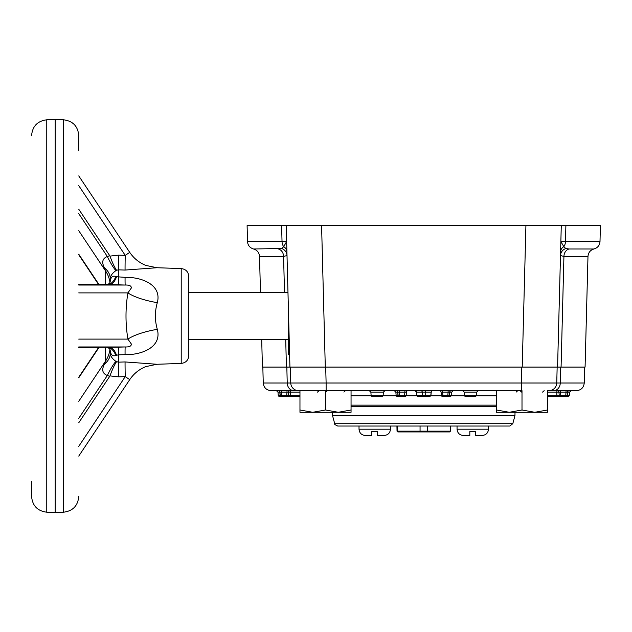 <?xml version="1.0" encoding="UTF-8"?>
<svg xmlns="http://www.w3.org/2000/svg" width="632" height="632" viewBox="0 0 632 632"><rect width="100%" height="100%" fill="white"/><g stroke="black" fill="none" stroke-linecap="round" stroke-linejoin="round"><path stroke-width="0.95" d="M371.79 435.464L371.79 431.538L371.79 435.464L365.304 435.464C361.488 435.093 359.395 432.999 359.016 429.183L390.458 429.183C390.086 432.999 387.993 435.093 384.169 435.464L377.683 435.464L377.683 431.538L377.683 435.464M371.79 431.538L377.683 431.538M469.821 435.464L469.821 431.538L469.821 435.464L463.335 435.464C459.519 435.093 457.418 432.999 457.047 429.183L488.489 429.183C488.117 432.999 486.016 435.093 482.2 435.464L475.714 435.464L475.714 431.538L475.714 435.464M469.821 431.538L475.714 431.538M78.755 347.442L118.5 347.158A35.368 0.656 -91.7 0 0 118.334 354.836L115.909 355.468C112.599 356.582 110.695 354.876 110.197 350.349L110.197 353.746A35.368 19.047 0 0 1 104.478 364.135L105.457 361.235L78.755 401.288M110.197 353.746C110.703 356.527 112.607 359.063 115.909 361.354A35.368 5.822 -68.9 0 0 107.329 375.503C102.408 373.536 101.46 369.744 104.478 364.135M115.909 361.354L118.334 362.16L125.065 361.946L156.981 364.269L145.866 366.6C139.206 369.27 133.826 373.607 129.742 379.627L125.231 376.632A35.368 0.593 88.2 0 1 125.065 361.946M78.755 446.334L125.231 376.632L118.5 376.838L109.952 375.898C112.425 369.199 114.637 364.467 116.572 361.709M109.952 375.898L109.731 376.317L107.329 375.503L78.755 418.352M118.5 376.838A35.368 0.593 88.2 0 1 118.334 362.16L118.334 354.836L125.065 354.647C141.457 355.089 162.14 347.284 157.305 329.335C154.753 320.44 154.753 311.552 157.305 302.665C162.14 284.724 141.481 276.911 125.065 277.353A35.368 0.656 91.7 0 0 125.231 285.04L109.984 284.558C112.425 284.416 114.637 281.809 116.572 276.729L125.065 277.353M78.755 230.712L105.457 270.765L104.478 267.865C101.46 262.256 102.408 258.464 107.329 256.497L109.731 255.683L109.952 256.102C112.433 262.801 114.637 267.534 116.572 270.291L115.909 270.646C112.599 272.937 110.695 275.473 110.197 278.254L110.197 281.651C110.703 277.116 112.607 275.41 115.909 276.532A35.368 13.77 -92.2 0 1 108.356 284.558M115.909 276.532L116.572 276.729M109.952 284.558L78.755 284.558M118.5 284.842A35.368 0.656 91.7 0 1 118.334 277.164L118.334 269.84A35.368 0.593 91.8 0 1 118.5 255.162L125.231 255.368L129.742 252.381C133.858 258.433 139.285 262.801 146.016 265.464L156.989 267.731L125.065 270.054A35.368 0.593 91.8 0 1 125.231 255.368L78.755 185.666M118.5 347.158L125.231 346.96C129.331 347.102 131.377 346.131 131.361 344.037L127.909 339.108C125.365 323.702 125.365 308.298 127.909 292.893L131.353 287.979C131.385 285.877 129.339 284.898 125.231 285.04L78.755 285.04M78.755 292.893L127.909 292.893A35.368 9.835 -170.4 0 0 157.305 302.665M78.755 339.108L127.909 339.108A35.368 9.835 170.4 0 1 157.305 329.335M78.755 346.96L125.231 346.96A35.368 0.656 -91.7 0 0 125.065 354.647M115.909 355.468A35.368 13.77 92.2 0 0 108.356 347.442M109.952 347.442C112.433 347.584 114.637 350.191 116.572 355.271M110.197 278.254A35.368 19.047 0 0 0 104.478 267.865M115.909 270.646A35.368 5.822 68.9 0 1 107.329 256.497L78.755 213.648M125.065 270.054L118.334 269.84L116.572 270.291M109.952 256.102L118.5 255.162M156.965 364.269L181.21 363.424L181.21 268.576L156.965 267.731M181.21 268.576C185.84 269.169 188.368 271.784 188.794 276.429L188.794 355.571C188.368 360.216 185.84 362.831 181.21 363.424M78.755 422.776L109.731 376.317M78.755 209.224L109.731 255.683M78.755 496.491C77.902 505.782 72.846 511.019 63.587 512.197L63.587 119.804C72.846 120.981 77.902 126.218 78.755 135.509L78.755 150.661M63.587 512.197L46.768 512.197C37.509 511.019 32.453 505.782 31.6 496.491L31.6 481.339M31.6 135.509C32.453 126.218 37.509 120.981 46.768 119.804L55.181 119.503L55.181 512.497M449.494 431.933L397.82 431.933L449.494 431.933A0.782 0.735 90 0 0 450.237 431.158L450.332 426.039M426.711 431.933A0.782 0.735 90 0 0 427.445 431.158L420.059 431.158A0.782 0.735 90 0 0 420.801 431.933M390.434 426.039L369.372 426.039M334.707 423.709C334.083 424.04 335.094 424.822 337.741 426.039L509.763 426.039L512.797 423.709L334.707 423.709L332.543 415.643L514.962 415.643L515.017 412.285M332.543 415.643L332.487 412.285M351.052 406.384L496.452 406.384M351.052 410.002L338.278 412.285L351.052 412.285L351.052 390.671L325.504 390.671L325.504 410.002L338.278 412.285L351.052 410.002M312.737 412.285L325.504 410.002L312.737 412.285L299.963 410.002L299.963 412.285L338.278 412.285M299.963 410.002L299.963 390.671L325.504 390.671L271.112 390.671C266.428 390.228 263.813 387.677 263.252 383.016L262.833 367.089M509.226 412.285L522 410.002L509.226 412.285L496.452 410.002L496.452 412.285L534.775 412.285L547.541 410.002L534.775 412.285L547.541 412.285L547.541 390.671L560.505 390.671L560.505 392.101L558.941 392.101A1.572 1.572 0 0 0 557.377 390.671L576.4 390.671C581.077 390.228 583.692 387.677 584.252 383.016L560.268 383.016A7.861 6.683 90 0 1 553.585 390.671M496.452 410.002L496.452 390.671L522 390.671L522 410.002L534.775 412.285M261.703 339.582L262.422 367.089L325.701 367.089L326.12 383.016L290.76 383.016L290.341 367.089M281.722 248.55A7.861 7.639 -1.5 0 1 287.015 255.565L283.578 256.402L259.523 256.402C259.191 252.579 257.192 250.098 253.511 248.969L281.722 248.55L283.697 246.662L286.644 241.535L286.225 225.616L565.885 225.616L565.482 241.527A7.861 6.32 90 0 1 563.807 246.662L565.782 248.55L569.053 248.969L593.993 248.969C597.667 247.847 599.673 245.366 600.005 241.527L560.861 241.535L563.807 246.662A7.861 6.565 -178.5 0 0 560.592 251.789L560.861 241.535M286.912 251.789A7.861 6.565 -1.5 0 0 283.697 246.662A7.861 6.32 90 0 1 282.03 241.527L281.619 225.616L247.104 225.616L247.507 241.527L286.644 241.535M569.053 248.969A7.861 6.707 90 0 0 563.926 256.402L561.082 367.089L585.082 367.089L587.981 256.402L563.926 256.402L560.497 255.565A7.861 7.639 -178.5 0 1 565.782 248.55M561.082 367.089L557.574 367.089L561.279 225.616L534.072 225.616M556.879 377.865L556.745 383.016L560.268 383.016L560.679 367.089L325.29 367.089L321.585 225.616M281.619 225.616L286.225 225.616L289.93 367.089L286.825 367.089L287.236 383.016L290.76 383.016A7.861 7.861 0 0 0 298.62 390.671M286.225 225.616L313.433 225.616M600.005 241.527L600.4 225.616L565.885 225.616M521.803 367.089L521.392 383.016L556.745 383.016L557.163 367.089M290.625 377.865L290.76 383.016M299.963 392.101L288.563 392.101A1.572 1.572 0 0 1 290.127 390.671L299.963 390.671M326.12 390.671L521.392 390.671L521.392 383.016L326.12 383.016L326.12 390.671M462.521 390.671L464.086 392.101L476.662 392.101L478.227 390.671M369.278 390.671L370.85 392.101L383.419 392.101L384.983 390.671M432.596 390.671A1.572 1.477 -90 0 0 431.127 392.101L416.377 392.101A1.572 1.477 90 0 0 414.908 390.671M426.695 390.671A1.572 1.477 -90 0 0 425.225 392.101L425.225 395.64L424.277 396.564L423.227 396.564L422.279 395.64L430.795 395.64L431.127 392.101M420.809 390.671A1.572 1.477 -90 0 1 422.279 392.101L422.279 395.64L416.709 395.64L417.657 396.564L423.227 396.564M408.027 390.671A1.572 1.572 0 0 0 406.455 392.101L404.891 392.101L404.575 395.774L406.139 395.774L405.278 396.564L398.997 396.564L398.136 395.774L399.708 395.774L399.708 396.564M404.891 390.671L404.891 392.101L397.82 392.101L398.136 395.774L396.177 395.774L395.853 392.101L394.289 390.671M399.385 390.671L399.708 395.774L404.575 395.774L404.575 396.564M396.177 395.774L397.03 396.564L398.997 396.564L398.018 395.774L397.702 392.101A1.572 1.454 -90 0 0 396.256 390.671A1.572 1.572 0 0 1 397.82 392.101L395.853 392.101M442.613 390.671L442.613 392.101L441.049 392.101A1.572 1.572 0 0 0 439.485 390.671M442.937 396.564L441.365 395.774L442.937 395.774L442.937 396.564L448.507 396.564L447.796 396.564L447.796 395.774L449.368 395.774L449.684 392.101A1.572 1.572 0 0 1 451.256 390.671A1.572 1.454 90 0 0 449.81 392.101L449.486 395.774L448.696 396.564L450.474 396.564L451.327 395.774L451.651 392.101L448.12 392.101L448.12 390.671M547.541 392.101L558.941 392.101L559.257 395.727L560.173 396.564L556.847 396.564L556.839 392.101A1.572 0.537 90 0 1 557.377 390.671M567.52 392.828L567.583 392.101A1.572 1.572 0 0 1 569.148 390.671A1.572 1.454 90 0 0 567.702 392.101L567.386 395.727L569.235 395.727L569.551 392.101L566.019 392.101L566.019 390.671M288.563 392.101L286.999 392.101L286.683 395.727L290.349 395.727L290.657 396.564L287.331 396.564L288.247 395.727L286.683 396.564L288.247 395.727L288.563 392.101L288.247 395.727M286.999 390.671L286.999 392.101L279.921 392.101L280.237 395.727L281.153 396.564L281.809 396.564L280.237 395.727L286.683 395.727L286.683 396.564L281.809 396.564L281.485 390.671M280.126 394.447L280.237 395.727L281.153 396.564L280.118 395.727L280.956 396.564L279.186 396.564L278.278 395.727L280.118 395.727L279.802 392.101A1.572 1.454 -90 0 0 278.357 390.671A1.572 1.572 0 0 1 279.921 392.101L279.984 392.828M547.541 395.727L559.257 395.727L560.173 396.564L559.257 395.727L567.386 395.727L566.548 396.564L568.318 396.564L569.235 395.727M299.963 396.564L290.657 396.564M299.963 395.727L290.349 395.727L290.665 392.101A1.572 0.537 -90 0 0 290.127 390.671M464.409 395.782L465.263 396.564L475.485 396.564L476.338 395.782L464.409 395.782L464.086 392.101M371.166 395.782L372.027 396.564L382.242 396.564L383.095 395.782L371.166 395.782L370.85 392.101M567.583 392.101L567.378 394.447M567.386 395.727L566.351 396.564L567.267 395.727M559.257 395.727L560.829 396.564L560.173 396.564M556.847 396.564L547.541 396.564M560.829 395.727L560.829 396.564L565.703 396.564L566.019 392.101L560.505 392.101L560.829 395.727M448.578 396.501L449.486 395.774L449.478 394.494M442.937 395.774L447.796 395.774L448.12 392.101L442.613 392.101L442.937 395.774M441.049 392.101L441.365 395.774L442.226 396.564M451.327 395.774L449.486 395.774M406.455 392.101L406.139 395.774L405.278 396.564M398.026 394.494L398.018 395.774M278.278 395.727L277.962 392.101L279.921 392.101M565.703 396.564L566.548 396.564L565.703 396.564M424.277 396.564L429.847 396.564L430.795 395.64M416.709 395.64L416.377 392.101M556.745 383.016A7.861 7.861 0 0 1 548.892 390.671A7.861 7.861 0 0 0 556.745 383.016M288.595 316L288.595 354.647L289.622 355.224M188.794 339.582L288.595 339.582M109.96 282.512A35.368 30.628 180 0 0 105.457 270.765L105.457 284.558M109.96 349.488A35.368 30.628 0 0 1 105.457 361.235L105.457 347.442M78.755 377.794L98.995 347.442M98.995 284.558L78.755 254.206M46.768 512.197L46.768 119.804M449.684 431.933L450.474 431.158L427.445 431.158L427.445 426.039M398.01 431.933A0.782 0.735 -90 0 1 397.267 431.158L397.03 431.158M397.173 426.039L397.267 431.158L420.059 431.158L420.059 426.039M286.422 367.089L285.719 339.582M284.503 292.418L283.578 256.402A7.861 6.707 90 0 0 278.451 248.969M522.214 367.089L525.919 225.616M293.92 390.671A7.861 6.683 90 0 1 287.236 383.016L263.252 383.016M496.452 395.837L476.275 395.837M464.473 395.837L451.264 395.837M441.428 395.837L430.589 395.837M416.915 395.837L406.076 395.837M396.24 395.837L383.032 395.837M371.237 395.837L351.052 395.837M351.052 405.144L496.452 405.144M359.016 426.039L359.016 429.183M390.458 426.039L390.458 429.183M457.047 426.039L457.047 429.183M488.489 426.039L488.489 429.183M110.197 281.651C110.102 282.678 109.202 283.673 107.495 284.653M110.197 350.349C110.094 349.314 109.194 348.319 107.495 347.347M129.742 252.381L78.755 175.901M98.624 347.442L78.755 377.233M129.742 379.619L78.755 456.099M98.624 284.558L78.755 254.767M63.587 119.804L55.181 119.503M397.038 431.158L397.82 431.933M397.03 431.166L396.935 426.039M450.474 431.166L450.569 426.039M512.797 423.709L514.962 415.643M260.471 292.418L259.523 256.402M253.511 248.969C249.838 247.847 247.831 245.366 247.507 241.527M587.981 256.402C588.313 252.579 590.32 250.098 593.993 248.969M584.252 383.016L584.671 367.089M317.485 392.101L319.049 390.671M542.588 392.101L544.16 390.671M516.178 392.101L517.75 390.671M343.895 392.101L345.459 390.671M416.283 392.093L414.718 390.671M451.651 392.101L453.215 390.671M521.605 392.101L520.041 390.671M569.551 392.101L571.115 390.671M325.899 392.101L327.463 390.671M277.962 392.101L276.389 390.671M476.338 395.782L476.662 392.101M383.095 395.782L383.419 392.101M398.144 395.782L398.997 396.564L398.144 395.782M416.291 392.109L416.614 395.648M431.222 392.109L430.89 395.648M188.794 292.418L287.979 292.418"/></g></svg>
